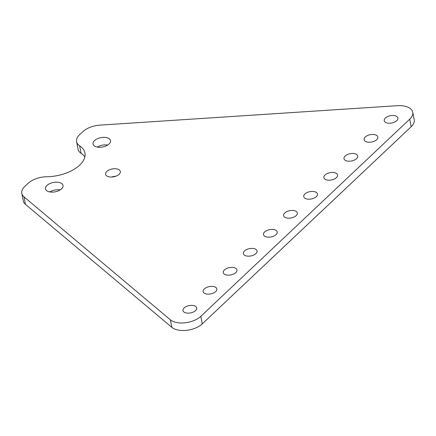 <?xml version="1.0" encoding="UTF-8"?>
<svg xmlns="http://www.w3.org/2000/svg" width="436" height="436" viewBox="0 0 436 436"><rect width="100%" height="100%" fill="white"/><g stroke="black" fill="none" stroke-linecap="round" stroke-linejoin="round"><path stroke-width="0.65" d="M411.197 126.713A18.132 9.663 -11.1 0 0 414.2 119.769L412.723 112.237A18.132 9.663 168.9 0 1 409.72 119.181L411.197 126.713L202.277 323.866A18.132 9.663 -11.1 0 1 171.871 327.365L25.457 204.37A18.132 9.663 -11.1 0 1 23.277 200.914L21.8 193.382A18.132 9.663 168.9 0 1 24.803 186.439L28.024 183.398A18.132 9.663 168.9 0 1 46.81 176.754A31.73 16.906 168.9 0 0 84.933 152.965A31.73 16.906 168.9 0 0 79.614 145.793A18.132 9.663 168.9 0 1 76.573 141.695A18.132 9.663 168.9 0 1 79.575 134.751L82.796 131.71A18.132 9.663 168.9 0 1 99.969 125.127L397.316 105.692A18.132 9.663 168.9 0 1 412.723 112.237M76.573 141.695L78.049 149.221A18.132 9.663 -11.1 0 0 81.091 153.325A31.73 16.906 168.9 0 1 84.862 156.889M409.72 119.181L200.8 316.34A18.132 9.663 168.9 0 1 170.394 319.833L23.98 196.843A18.132 9.663 168.9 0 1 21.8 193.382M233.974 267.622A6.981 3.722 168.9 0 1 236.95 269.933A6.981 3.722 168.9 0 1 230.818 274.931A6.981 3.722 168.9 0 1 223.248 272.625A6.981 3.722 168.9 0 1 226.567 268.532A6.981 3.722 168.9 0 1 233.974 267.622M254.095 248.634A6.981 3.722 168.9 0 1 257.071 250.945A6.981 3.722 168.9 0 1 250.94 255.937A6.981 3.722 168.9 0 1 243.375 253.632A6.981 3.722 168.9 0 1 246.689 249.545A6.981 3.722 168.9 0 1 254.095 248.634M274.222 229.641A6.981 3.722 168.9 0 1 277.198 231.952A6.981 3.722 168.9 0 1 271.061 236.95A6.981 3.722 168.9 0 1 263.497 234.644A6.981 3.722 168.9 0 1 266.81 230.551A6.981 3.722 168.9 0 1 274.222 229.641M294.344 210.653A6.981 3.722 168.9 0 1 297.319 212.964A6.981 3.722 168.9 0 1 291.188 217.956A6.981 3.722 168.9 0 1 283.618 215.651A6.981 3.722 168.9 0 1 286.937 211.564A6.981 3.722 168.9 0 1 294.344 210.653M314.465 191.66A6.981 3.722 168.9 0 1 317.446 193.976A6.981 3.722 168.9 0 1 311.309 198.969A6.981 3.722 168.9 0 1 303.745 196.663A6.981 3.722 168.9 0 1 307.058 192.576A6.981 3.722 168.9 0 1 314.465 191.66M334.592 172.672A6.981 3.722 168.9 0 1 337.568 174.983A6.981 3.722 168.9 0 1 331.431 179.975A6.981 3.722 168.9 0 1 323.866 177.67A6.981 3.722 168.9 0 1 327.185 173.583A6.981 3.722 168.9 0 1 334.592 172.672M354.713 153.679A6.981 3.722 168.9 0 1 357.689 155.995A6.981 3.722 168.9 0 1 351.558 160.988A6.981 3.722 168.9 0 1 343.988 158.682A6.981 3.722 168.9 0 1 347.307 154.595A6.981 3.722 168.9 0 1 354.713 153.679M374.84 134.691A6.981 3.722 168.9 0 1 377.816 137.002A6.981 3.722 168.9 0 1 371.679 142A6.981 3.722 168.9 0 1 364.115 139.689A6.981 3.722 168.9 0 1 367.428 135.601A6.981 3.722 168.9 0 1 374.84 134.691M193.726 305.603A6.981 3.722 168.9 0 1 196.701 307.914A6.981 3.722 168.9 0 1 190.57 312.912A6.981 3.722 168.9 0 1 183.006 310.601A6.981 3.722 168.9 0 1 186.319 306.513A6.981 3.722 168.9 0 1 193.726 305.603M49.818 191.938A8.922 4.752 168.9 0 1 60.168 189.911M59.209 182.488A8.922 4.752 168.9 0 1 63.013 185.442A8.922 4.752 168.9 0 1 55.17 191.824A8.922 4.752 168.9 0 1 45.502 188.875A8.922 4.752 168.9 0 1 49.737 183.649A8.922 4.752 168.9 0 1 59.209 182.488M97.359 147.079A8.922 4.752 168.9 0 1 107.703 145.052M106.744 137.629A8.922 4.752 168.9 0 1 110.548 140.583A8.922 4.752 168.9 0 1 102.705 146.965A8.922 4.752 168.9 0 1 93.037 144.016A8.922 4.752 168.9 0 1 97.277 138.79A8.922 4.752 168.9 0 1 106.744 137.629M111.654 177.049A7.494 3.995 168.9 0 1 115.753 176.248M117.126 168.961A7.494 3.995 168.9 0 1 120.32 171.441A7.494 3.995 168.9 0 1 113.736 176.803A7.494 3.995 168.9 0 1 105.61 174.329A7.494 3.995 168.9 0 1 109.169 169.936A7.494 3.995 168.9 0 1 117.126 168.961M394.962 115.704A6.981 3.722 168.9 0 1 397.937 118.014A6.981 3.722 168.9 0 1 391.8 123.007A6.981 3.722 168.9 0 1 384.236 120.701A6.981 3.722 168.9 0 1 387.555 116.614A6.981 3.722 168.9 0 1 394.962 115.704M213.853 286.615A6.981 3.722 168.9 0 1 216.828 288.926A6.981 3.722 168.9 0 1 210.692 293.918A6.981 3.722 168.9 0 1 203.127 291.613A6.981 3.722 168.9 0 1 206.441 287.526A6.981 3.722 168.9 0 1 213.853 286.615M79.614 145.793L81.091 153.325M23.98 196.843L25.457 204.37M170.394 319.833L171.871 327.365M200.8 316.34L202.277 323.866"/></g></svg>
